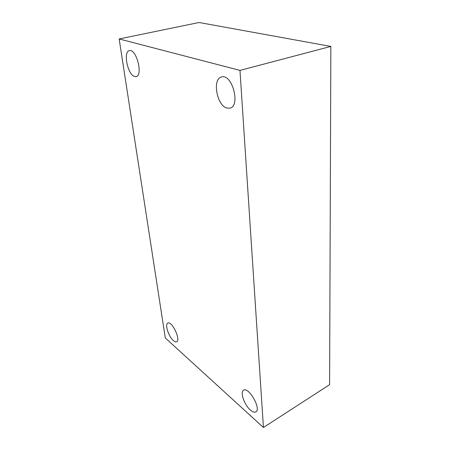 <?xml version="1.0" encoding="UTF-8"?>
<svg xmlns="http://www.w3.org/2000/svg" width="450" height="450" viewBox="0 0 450 450"><rect width="100%" height="100%" fill="white"/><g stroke="black" fill="none" stroke-linecap="round" stroke-linejoin="round"><path stroke-width="0.67" d="M239.974 70.397L263.436 427.5L165.296 337.956L119.149 38.953L239.974 70.397L330.851 46.429L329.603 384.677L263.436 427.5M330.851 46.429L199.102 22.5L119.149 38.953M134.539 76.483L136.119 76.584C143.331 75.69 136.395 48.42 129.409 50.636C122.918 51.508 127.665 74.773 134.539 76.483M173.351 340.56C174.701 341.758 175.804 342.163 176.659 341.769C181.142 340.093 171.816 320.524 167.799 323.134C164.644 324.248 168.587 336.549 173.351 340.56M250.284 409.944C252.613 411.992 254.469 412.644 255.859 411.891C261.608 409.033 248.625 386.37 243.562 390.268C239.867 392.012 244.249 404.781 250.284 409.944M226.71 108.017L229.984 108.146C240.84 105.975 232.104 73.294 221.507 76.989C212.102 78.851 216.754 105.379 226.71 108.017"/></g></svg>
